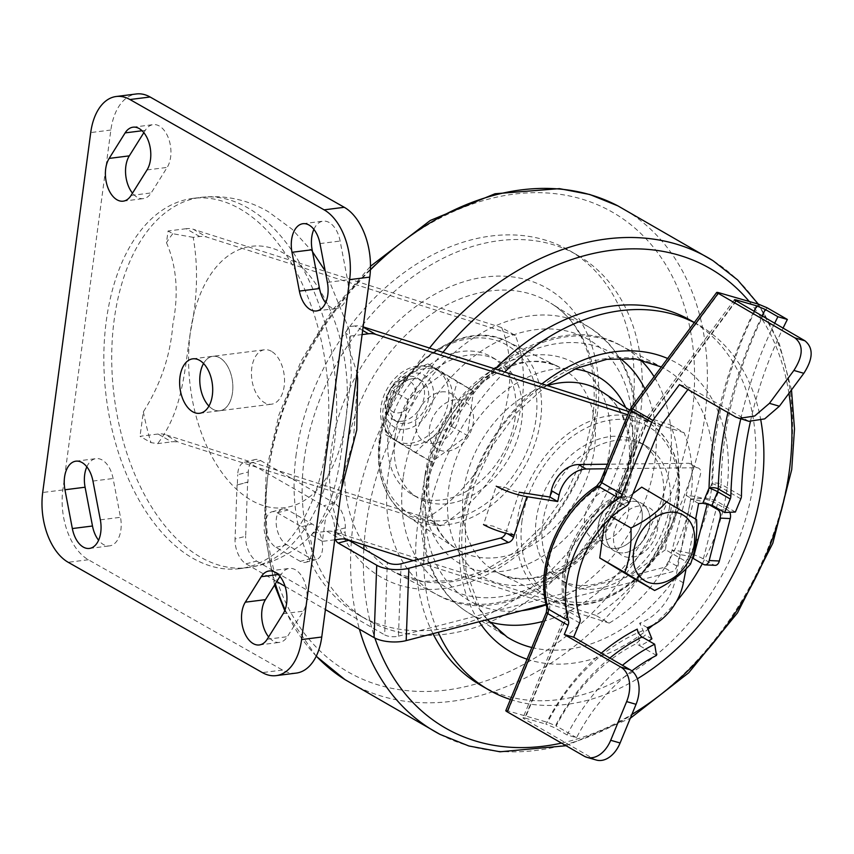 <?xml version="1.0" encoding="UTF-8"?>
<svg xmlns="http://www.w3.org/2000/svg" width="854" height="854" viewBox="0 0 854 854"><rect width="100%" height="100%" fill="white"/><g stroke="black" fill="none" stroke-linecap="round" stroke-linejoin="round"><path stroke-width="0.64" stroke-dasharray="4.27 3.2" d="M86.83 466.818A24.424 14.518 82.8 0 1 96.032 458.63A24.424 14.518 82.8 0 1 113.091 478.507L120.489 517.3A24.424 14.518 82.8 0 1 120.884 529.832A24.424 14.518 82.8 0 1 109.547 545.887A24.424 14.518 82.8 0 1 98.605 540.24M313.877 229.352A24.424 14.518 82.8 0 1 323.068 221.165A24.424 14.518 82.8 0 1 340.127 241.041L347.525 279.824A24.424 14.518 82.8 0 1 347.93 292.367A24.424 14.518 82.8 0 1 336.583 308.411A24.424 14.518 82.8 0 1 325.641 302.775M279.973 576.45L281.425 574.134A24.424 14.518 82.8 0 1 289.303 568.422A24.424 14.518 82.8 0 1 306.767 600.842A24.424 14.518 82.8 0 1 303.309 611.186L287.339 636.7A24.424 14.518 82.8 0 1 279.45 642.4A24.424 14.518 82.8 0 1 268.647 636.924M143.835 132.669L145.276 130.352A24.424 14.518 82.8 0 1 153.165 124.641A24.424 14.518 82.8 0 1 170.629 157.061A24.424 14.518 82.8 0 1 167.17 167.405L151.201 192.919A24.424 14.518 82.8 0 1 143.312 198.619A24.424 14.518 82.8 0 1 132.498 193.143M203.551 363.494A27.445 16.311 82.8 0 1 212.87 356.299A27.445 16.311 82.8 0 1 232.491 392.712A27.445 16.311 82.8 0 1 219.745 410.753A27.445 16.311 82.8 0 1 208.931 406.098A27.445 16.311 -97.2 0 0 212.806 409.194A27.445 16.311 -97.2 0 0 219.745 410.753A27.445 16.311 -97.2 0 0 232.854 387.246A27.445 16.311 -97.2 0 0 219.82 357.858A27.445 16.311 -97.2 0 0 212.87 356.299A27.445 16.311 -97.2 0 0 203.551 363.494M296.263 673.091A54.88 32.612 82.8 0 1 282.525 670.059L88.346 559.744A54.88 32.612 82.8 0 1 62.844 489.95L110.871 130.021A54.88 32.612 82.8 0 1 136.352 93.961M239.696 568.657A186.61 110.892 82.8 0 1 192.46 558.046A186.61 110.892 82.8 0 1 103.825 358.242A186.61 110.892 82.8 0 1 192.929 198.384A186.61 110.892 82.8 0 1 240.155 209.006A186.61 110.892 82.8 0 1 328.79 408.81A186.61 110.892 82.8 0 1 239.696 568.657L247.575 567.664A186.61 110.892 -97.2 0 0 336.668 407.817A186.61 110.892 -97.2 0 0 248.044 208.013A186.61 110.892 -97.2 0 0 200.807 197.391A186.61 110.892 -97.2 0 0 111.714 357.25A186.61 110.892 -97.2 0 0 200.348 557.054A186.61 110.892 -97.2 0 0 247.575 567.664C272.49 564.067 293.797 553.146 311.496 534.914A179.255 106.526 -97.2 0 1 311.368 535.042L312.831 533.035C338.397 499.793 339.785 458.224 345.582 421.705L351.368 374.831L349.361 330.103L348.379 326.772L345.699 333.338A179.255 106.526 -97.2 0 1 348.816 347.727L357.004 372.771M311.496 534.914A179.255 106.526 -97.2 0 0 325.705 516.862L333.668 504.938L353.31 441.796L357.634 378.76M271.497 351.336A27.445 16.311 -97.2 0 0 264.548 349.766A27.445 16.311 -97.2 0 0 251.45 373.283A27.445 16.311 -97.2 0 0 264.484 402.661A27.445 16.311 -97.2 0 0 271.423 404.22A27.445 16.311 -97.2 0 0 284.531 380.713A27.445 16.311 -97.2 0 0 271.497 351.336M670.486 424.876L684.065 432.7A137.216 100.623 -60 0 1 609.233 623.1L595.654 615.286A137.216 100.623 120 0 0 670.486 424.876L629.078 411.671M609.233 623.1L413.325 560.63M595.654 615.286L334.085 531.871A27.445 20.122 120 0 0 326.815 531.273L312.831 533.035M334.725 539.813L322.353 541.372L325.705 516.862M311.368 535.042L322.353 541.372M158.054 434.024L140.013 436.309L150.998 442.639L157.648 443.621L171.633 441.849A27.445 20.122 -60 0 1 178.902 442.457L165.324 434.633A27.445 20.122 120 0 0 158.054 434.024L171.633 441.849M440.472 525.861L426.893 518.036A137.216 100.623 120 0 0 501.714 327.637L515.293 335.462A137.216 100.623 -60 0 1 440.472 525.861L178.902 442.457M426.893 518.036L165.324 434.633M515.293 335.462L206.956 237.134A27.445 20.122 120 0 0 199.687 236.537L193.196 237.359C198.416 267.121 197.487 298.761 190.389 332.291C184.592 368.949 183.151 410.507 157.648 443.621M199.687 236.537L186.108 228.712A27.445 20.122 -60 0 1 193.378 229.31L206.956 237.134M186.108 228.712L168.067 230.986L166.477 242.664C176.746 266.448 178.849 293.84 172.786 324.84C170.458 355.499 160.648 384.492 143.365 411.799L140.013 436.309M501.714 327.637L193.378 229.31M441.315 391.943A27.445 20.122 -60 0 1 459.708 414.841A27.445 20.122 -60 0 1 434.302 443.269A27.445 20.122 -60 0 1 415.909 420.371A27.445 20.122 -60 0 1 441.315 391.943M447.88 451.093A27.445 20.122 120 0 0 473.287 422.666A27.445 20.122 120 0 0 454.894 399.768A27.445 20.122 120 0 0 429.487 428.196A27.445 20.122 120 0 0 447.88 451.093M193.196 237.359L172.786 233.708L168.067 230.986M172.786 233.708A179.255 106.526 -97.2 0 0 166.477 242.664M143.365 411.799A179.255 106.526 -97.2 0 0 150.998 442.639M362.662 330.434L354.869 325.95A27.445 20.122 -60 0 1 362.149 326.548L363.099 327.103M362.107 334.576L350.407 336.049L345.699 333.338M354.869 325.95L348.379 326.772M363.131 326.868L362.149 326.548M610.076 489.182A27.445 20.122 -60 0 1 628.469 512.08A27.445 20.122 -60 0 1 603.063 540.518A27.445 20.122 -60 0 1 584.67 517.62A27.445 20.122 -60 0 1 610.076 489.182M684.065 432.7L627.807 414.766M348.816 347.727L350.407 336.049M616.641 548.343A27.445 20.122 120 0 0 642.048 519.905A27.445 20.122 120 0 0 623.655 497.007A27.445 20.122 120 0 0 598.248 525.434A27.445 20.122 120 0 0 616.641 548.343M394.9 437.408A79.422 58.243 -60 0 1 497.925 360.591A79.422 58.243 -60 0 1 521.645 421.396A79.422 58.243 -60 0 1 418.62 498.213A79.422 58.243 -60 0 1 394.9 437.408M515.175 417.67A79.422 58.243 -60 0 1 412.151 494.487A79.422 58.243 -60 0 1 388.431 433.683A79.422 58.243 -60 0 1 491.456 356.865A79.422 58.243 -60 0 1 515.175 417.67M296.21 454.008A210.479 154.36 120 0 0 359.075 615.158A210.479 154.36 120 0 0 632.099 411.575A210.479 154.36 120 0 0 569.234 250.425A210.479 154.36 120 0 0 296.21 454.008M304.291 458.662A210.479 154.36 120 0 0 367.156 619.823A210.479 154.36 120 0 0 640.18 416.24A210.479 154.36 120 0 0 577.315 255.079A210.479 154.36 120 0 0 304.291 458.662M495.085 368.949A210.479 154.36 120 0 0 417.777 524.046A210.479 154.36 120 0 0 432.989 633.668M480.631 685.207A210.479 154.36 120 0 0 753.666 481.624A210.479 154.36 120 0 0 690.801 320.463M504.746 372.024A210.479 154.36 120 0 0 425.858 528.701A210.479 154.36 120 0 0 438.219 632.312M510.414 699.501A210.479 154.36 120 0 0 637.34 678.813M760.871 420.51A210.479 154.36 120 0 0 698.882 325.118A210.479 154.36 120 0 0 694.281 322.609M663.056 502.878A79.422 58.243 -60 0 1 560.032 579.695A79.422 58.243 -60 0 1 536.312 518.89A79.422 58.243 -60 0 1 639.336 442.062A79.422 58.243 -60 0 1 663.056 502.878M669.525 506.603A79.422 58.243 -60 0 1 566.501 583.421A79.422 58.243 -60 0 1 542.781 522.616A79.422 58.243 -60 0 1 645.805 445.788A79.422 58.243 -60 0 1 669.525 506.603M300.266 561.356L276.023 547.382A18.863 10.408 75.5 0 1 265.733 528.124A18.863 10.408 75.5 0 1 271.935 511.813A18.863 10.408 75.5 0 1 277.304 512.774L301.558 526.747A18.863 10.408 75.5 0 1 312.02 550.456A18.863 10.408 75.5 0 1 305.636 562.316A18.863 10.408 75.5 0 1 300.266 561.356L310.867 558.612L286.624 544.638A18.863 10.408 75.5 0 1 276.333 525.381A18.863 10.408 75.5 0 1 282.535 509.069A18.863 10.408 75.5 0 1 287.905 510.03L312.148 524.004A18.863 10.408 75.5 0 1 322.62 547.713A18.863 10.408 75.5 0 1 316.236 559.573A18.863 10.408 75.5 0 1 310.867 558.612M707.304 503.679L707.315 503.625A9.874 2.381 14.4 0 0 693.886 499.921L700.504 474.162A6.586 4.825 120 0 0 696.779 467.736L605.539 468.782M696.779 467.736L689.05 463.284L607.418 464.213M719.847 509.763L727.95 510.137L717.445 504.084A23.005 5.54 14.4 0 0 686.146 495.459L692.775 469.711A6.586 4.825 -60 0 0 689.05 463.284M546.09 604.386L671.554 571.913A6.586 4.825 120 0 0 676.859 566.106L679.784 554.726L672.045 550.275A23.005 5.54 -165.6 0 1 703.344 558.9L713.848 564.953L703.728 564.494M692.487 558.046A9.874 2.381 -165.6 0 0 679.784 554.726L693.886 499.921L686.146 495.459L669.12 561.644A6.586 4.825 -60 0 1 663.825 567.451L671.554 571.913M727.95 510.137A6.586 4.185 92.6 0 1 729.775 512.283M715.14 565.348A6.586 4.185 92.6 0 1 713.848 564.953M506.006 487.719A9.874 1.825 18.3 0 0 519.211 492.235L506.529 530.654A9.874 1.825 -161.7 0 1 493.324 526.139L483.524 524.602L496.206 486.182L506.006 487.719M505.664 533.216A6.586 4.825 120 0 0 505.835 532.747L506.529 530.654L514.257 535.106M401.124 563.789L398.444 636.145A9.874 3.928 -177.9 0 1 384.652 634.864L387.332 562.498M345.294 527.868L334.693 530.612A19.759 10.899 -104.5 0 0 323.719 505.781L334.32 503.038A19.759 10.899 75.5 0 1 345.294 527.868L345.133 532.021A6.586 3.629 -104.5 0 0 348.165 539.856M335.526 539.707A6.586 3.629 75.5 0 1 334.533 534.764L345.133 532.021M334.693 530.612L334.533 534.764M250.008 463.306A19.759 10.899 -104.5 0 0 244.383 462.302A19.759 10.899 -104.5 0 0 237.7 474.728L248.3 471.984A19.759 10.899 75.5 0 1 254.983 459.559A19.759 10.899 75.5 0 1 260.609 460.562L250.008 463.306L323.719 505.781M248.3 471.984L247.916 482.168L237.327 484.923L237.7 474.728M237.327 484.923L247.671 482.03L245.653 536.269L235.053 539.013A19.759 10.899 -104.5 0 0 246.027 563.832L276.771 581.553M237.07 484.773L235.053 539.013M246.027 563.832L256.627 561.089A19.759 10.899 75.5 0 1 245.653 536.269M256.627 561.089L384.652 634.864M260.609 460.562L334.32 503.038M276.023 547.382L286.624 544.638M285.087 586.346L325.417 609.575M398.444 636.145L663.825 567.451M626.953 552.292A27.445 20.122 120 0 0 650.043 521.399A27.445 20.122 120 0 0 628.811 501.96A27.445 20.122 120 0 0 605.732 532.864A27.445 20.122 120 0 0 626.953 552.292M619.214 547.841A27.445 20.122 120 0 0 642.304 516.937A27.445 20.122 120 0 0 621.082 497.508A27.445 20.122 120 0 0 597.992 528.412A27.445 20.122 120 0 0 619.214 547.841M631.875 670.902A151.948 111.436 -60 0 0 576.557 737.696L567.099 734.963A165.121 121.097 -60 0 1 622.459 665.319M567.099 734.963L554.492 727.704L545.877 724.096A171.707 125.922 -60 0 1 601.28 653.118M656.512 655.434L640.03 645.934A96.043 70.434 120 0 0 648.859 640.884M637.255 629.12L640.03 645.934L636.145 643.702L645.272 635.024L639.603 623.185A48.027 35.217 120 0 0 675.621 578.361L690.875 499.024L705.778 498.298L715.022 500.273L720.456 487.111A6.586 0.801 22.4 0 0 711.873 483.513A6.586 2.701 -179.1 0 1 721.075 484.229A329.302 241.501 -60 0 1 766.999 307.728M651.912 638.845L645.272 635.024M576.557 737.696L556.189 725.964A151.948 111.436 -60 0 1 636.145 643.702M750.388 421.662A329.302 241.501 -60 0 1 783.033 328.182M740.728 418.962A342.475 251.161 -60 0 1 774.621 323.335M525.189 718.118A6.586 0.801 22.4 0 0 522.979 717.851A6.586 0.801 22.4 0 0 524.367 718.993L566.971 615.67A6.586 0.801 -157.6 0 1 565.583 614.517A6.586 0.801 -157.6 0 1 567.793 614.784L525.189 718.118L545.877 724.096M736.095 301.131L648.517 418.983A6.586 0.705 36.6 0 1 647.108 417.296A6.586 0.705 36.6 0 1 648.784 417.937A6.586 4.825 120 0 0 647.695 419.858L660.302 427.128M505.814 710.656A6.586 0.801 -157.6 0 1 508.023 710.934L547.585 722.356L556.189 725.964M631.853 409.642A6.586 0.801 -157.6 0 1 632.206 409.739L719.111 292.783M631.939 409.493A6.586 0.705 -143.4 0 0 632.206 409.739L602.508 481.784A13.173 9.661 -60 0 1 596.402 489.417A6.586 2.487 -123.9 0 1 596.604 486.182M748.841 421.31L689.413 387.502L687.918 389.509M679.442 384.62L689.413 387.502M596.327 760.039A27.445 18.361 106.1 0 1 593.551 758.864L524.367 718.993M647.364 627.647L639.603 623.185M695.636 519.083L686.082 568.796M698.636 503.497L690.875 499.024M617.495 552.314A27.445 20.122 120 0 0 647.481 532.789A27.445 20.122 120 0 0 638.269 501.949A27.445 20.122 120 0 0 608.283 521.463A27.445 20.122 120 0 0 617.495 552.314M735.39 512.016L715.022 500.273M625.256 556.787A27.445 20.122 120 0 0 655.242 537.262A27.445 20.122 120 0 0 646.03 506.411A27.445 20.122 120 0 0 616.044 525.936A27.445 20.122 120 0 0 625.256 556.787M414.147 445.286A40.949 30.029 120 0 0 449.695 412.599A40.949 30.029 120 0 0 439.821 371.511A40.949 30.029 120 0 0 424.609 368.693A40.949 30.029 120 0 0 389.061 401.38A40.949 30.029 120 0 0 398.935 442.468A40.949 30.029 120 0 0 414.147 445.286M415.546 452.737L385.73 434.654C384.919 418.15 386.947 403.334 391.805 390.203C400.889 379.795 412.856 370.999 427.694 363.825L457.498 381.909C452.631 395.039 450.613 409.856 451.424 426.359C436.65 433.49 424.684 442.276 415.546 452.737L431.548 461.95L401.732 443.877L407.806 399.426L443.696 373.049L473.5 391.121L467.426 435.583L431.548 461.95M402.063 421.236A24.008 17.614 120 0 0 422.901 402.074A24.008 17.614 120 0 0 417.115 377.97A24.008 17.614 120 0 0 408.201 376.326A24.008 17.614 120 0 0 387.353 395.487A24.008 17.614 120 0 0 393.139 419.581A24.008 17.614 120 0 0 402.063 421.236M412.397 378.749A24.008 17.614 -60 0 1 421.321 380.393A24.008 17.614 -60 0 1 427.107 404.497A24.008 17.614 -60 0 1 406.258 423.659A24.008 17.614 -60 0 1 397.345 422.004A24.008 17.614 -60 0 1 391.548 397.911A24.008 17.614 -60 0 1 412.397 378.749M403.472 380.243A17.422 12.778 -60 0 1 415.151 394.783A17.422 12.778 -60 0 1 399.021 412.845A17.422 12.778 -60 0 1 387.342 398.306A17.422 12.778 -60 0 1 403.472 380.243M427.694 363.825L443.696 373.049M457.498 381.909L473.5 391.121M451.424 426.359L467.426 435.583M385.73 434.654L401.732 443.877M391.805 390.203L407.806 399.426M690.502 564.12L665.447 549.677L671.522 505.226L696.576 519.659M671.522 505.226L641.717 487.143M665.447 549.677L629.569 576.055M604.376 524.153L605.838 513.521L611.667 516.883M632.878 493.644L605.838 513.521M283.165 613.727L303.309 611.186M147.027 169.946L167.17 167.405M110.871 130.021L90.727 132.573M142.074 130.758L145.276 130.352M131.057 195.459L151.201 192.919M278.212 574.539L281.425 574.134M267.195 639.24L287.339 636.7M319.983 243.582L340.127 241.041M327.381 282.375L347.525 279.824M92.947 481.058L113.091 478.507M100.345 519.84L120.489 517.3M282.525 670.059L262.381 672.6M88.346 559.744L68.203 562.295M62.844 489.95L42.7 492.491M345.582 421.705A131.719 78.28 82.8 0 1 251.151 500.188A131.719 78.28 82.8 0 1 190.389 332.291A131.719 78.28 82.8 0 1 284.82 253.809A131.719 78.28 82.8 0 1 345.582 421.705M347.674 539.696L334.085 531.871M326.815 531.273L340.394 539.087M380.628 439.212A97.313 71.362 120 0 0 445.831 520.406A97.313 71.362 120 0 0 535.917 419.592A97.313 71.362 120 0 0 470.703 338.387A97.313 71.362 120 0 0 380.628 439.212M379.827 440.653A100.708 73.86 120 0 0 406.952 515.933A100.708 73.86 120 0 0 488.05 507.852A100.708 73.86 120 0 0 540.55 420.36A100.708 73.86 120 0 0 507.404 341.6A100.708 73.86 120 0 0 379.827 440.653M427.63 470.308A104.476 76.625 120 0 0 455.769 548.407A104.476 76.625 120 0 0 539.899 540.016A104.476 76.625 120 0 0 594.363 449.247A104.476 76.625 120 0 0 559.968 367.551A104.476 76.625 120 0 0 427.63 470.308M425.057 474.973A115.45 84.663 120 0 0 502.43 571.305A115.45 84.663 120 0 0 609.297 451.713A115.45 84.663 120 0 0 531.935 355.371A115.45 84.663 120 0 0 425.057 474.973M403.163 477.738A142.885 104.786 120 0 0 498.917 596.978A142.885 104.786 120 0 0 631.191 448.937A142.885 104.786 120 0 0 535.437 329.708A142.885 104.786 120 0 0 403.163 477.738M633.647 444.208A153.859 112.835 120 0 0 590.327 327.989A153.859 112.835 120 0 0 467.149 342.39A153.859 112.835 120 0 0 388.111 475.219A153.859 112.835 120 0 0 436.757 594.512A153.859 112.835 120 0 0 633.647 444.208M594.619 420.744A155.599 114.105 120 0 0 550.809 303.213A155.599 114.105 120 0 0 426.242 317.773A155.599 114.105 120 0 0 346.308 452.108A155.599 114.105 120 0 0 395.509 572.746A155.599 114.105 120 0 0 594.619 420.744M597.063 416.005A166.573 122.154 120 0 0 485.446 277.006A166.573 122.154 120 0 0 331.245 449.578A166.573 122.154 120 0 0 442.874 588.577A166.573 122.154 120 0 0 597.063 416.005M268.711 468.814A265.156 194.456 120 0 0 446.396 690.064A265.156 194.456 120 0 0 691.868 415.364A265.156 194.456 120 0 0 514.172 194.104A265.156 194.456 120 0 0 268.711 468.814M370.412 269.864A273.472 200.551 120 0 0 268.177 473.159A273.472 200.551 120 0 0 275.351 583.837M285.108 609.681A273.472 200.551 120 0 0 316.279 656.107M344.973 679.613A273.472 200.551 120 0 0 563.992 654.217A273.472 200.551 120 0 0 704.603 418.044A273.472 200.551 120 0 0 617.922 205.899M429.53 348.037A273.472 200.551 120 0 0 353.353 522.242A273.472 200.551 120 0 0 351.389 540.881M351.325 541.756A273.472 200.551 120 0 0 359.427 629.184M440.034 734.387A273.472 200.551 120 0 0 789.779 467.117A273.472 200.551 120 0 0 712.983 260.673M442.948 352.318A265.156 194.456 120 0 0 366.088 524.922A265.156 194.456 120 0 0 364.039 544.916M363.793 548.941A265.156 194.456 120 0 0 374.895 638.066M561.505 743.097A265.156 194.456 120 0 0 631.896 714.392M541.927 383.884A166.573 122.154 120 0 0 460.893 524.281A166.573 122.154 120 0 0 479.105 621.723M527.035 659.192A166.573 122.154 120 0 0 648.015 629.259M652.894 625.224A166.573 122.154 120 0 0 676.592 601.333M702.33 563.683A166.573 122.154 120 0 0 726.711 490.708A166.573 122.154 120 0 0 667.625 358.488M531.85 647.524A155.599 114.105 120 0 0 711.649 488.178A155.599 114.105 120 0 0 662.448 367.54A155.599 114.105 120 0 0 463.338 519.542A155.599 114.105 120 0 0 507.148 637.073L467.629 612.297A153.859 112.835 120 0 0 489.385 621.925M424.31 496.078A153.859 112.835 120 0 0 467.629 612.297C454.766 604.173 444.368 593.21 436.437 579.407C422.762 554.769 418.065 526.16 422.356 493.58C432.722 391.559 547.585 302.615 621.2 345.774A153.859 112.835 120 0 0 424.31 496.078M542.578 621.488A153.859 112.835 120 0 0 669.846 465.067A153.859 112.835 120 0 0 654.089 376.699M640.436 359.769A153.859 112.835 120 0 0 621.2 345.774L661.327 366.953M546.186 604.813A142.885 104.786 120 0 0 654.794 462.537A142.885 104.786 120 0 0 644.919 389.04M619.684 358.104A142.885 104.786 120 0 0 503.38 365.704A142.885 104.786 120 0 0 426.765 491.338A142.885 104.786 120 0 0 521.901 610.653M574.923 368.992A115.45 84.663 120 0 0 448.66 488.573A115.45 84.663 120 0 0 526.021 584.905A115.45 84.663 120 0 0 632.899 465.302A115.45 84.663 120 0 0 625.662 407.486M630.327 469.978A104.476 76.625 120 0 0 602.187 391.879C619.225 402.266 633.401 428.943 628.491 467.544C621.765 538.383 541.009 599.124 497.989 572.735A104.476 76.625 120 0 0 630.327 469.978M547.286 385.592A104.476 76.625 120 0 0 463.594 491.029A104.476 76.625 120 0 0 497.989 572.735L550.552 598.686A100.708 73.86 120 0 0 678.129 499.622A100.708 73.86 120 0 0 651.004 424.342A100.708 73.86 120 0 0 569.906 432.434A100.708 73.86 120 0 0 517.407 519.926A100.708 73.86 120 0 0 550.552 598.686C597.565 625.011 671.981 566.832 678.695 500.38C682.592 466.06 673.368 440.717 651.004 424.342L629.697 410.176M522.04 520.694A97.313 71.362 120 0 0 587.253 601.889A97.313 71.362 120 0 0 677.329 501.074A97.313 71.362 120 0 0 612.126 419.869A97.313 71.362 120 0 0 522.04 520.694M788.936 393.363A265.156 194.456 120 0 0 749.204 301.473M717.445 504.084L703.344 558.9M505.835 532.747L507.457 533.686M301.558 526.747L312.148 524.004M277.304 512.774L287.905 510.03M676.859 566.106L669.12 561.644M609.852 658.05A165.121 121.097 120 0 0 554.492 727.704M758.384 304.131A335.889 246.326 120 0 0 711.873 483.513L705.778 498.298M740.824 498.843L720.456 487.111A6.586 4.825 120 0 0 721.075 484.229L741.443 495.971M762.014 316.065A342.475 251.161 120 0 0 727.918 412.557M719.506 407.71A349.062 255.986 -60 0 1 753.933 311.411M648.517 418.983L617.57 494.05A6.586 0.801 22.4 0 0 615.36 493.772A6.586 0.801 22.4 0 0 616.748 494.925L647.695 419.858A6.586 0.801 22.4 0 1 646.307 418.706A6.586 0.801 22.4 0 1 648.517 418.983M610.877 502.067A76.294 55.948 120 0 0 568.433 605.027A6.586 3.779 -19.1 0 0 566.085 609.414C552.538 573.429 574.891 519.531 611.357 498.661A6.586 2.701 59 0 0 610.877 502.067A13.173 9.661 120 0 0 617.57 494.05M734.419 299.797L647.108 417.296A6.586 6.586 0 0 0 646.307 418.706L615.36 493.772L611.357 498.661A6.586 2.701 59 0 1 613.396 498.939L626.014 506.198M629.355 502.195L616.748 494.925A6.586 4.825 -60 0 1 613.396 498.939A82.881 60.773 -60 0 0 567.291 610.781A6.586 3.779 -19.1 0 1 566.085 609.414L565.583 614.517L522.979 717.851M579.578 622.929L566.971 615.67A6.586 4.825 120 0 0 567.291 610.781L579.898 618.05M567.793 614.784A13.173 9.661 120 0 0 568.433 605.027M661.391 425.207L648.784 417.937L735.732 300.928M508.023 710.934L548.535 612.681A6.586 0.801 22.4 0 0 546.325 612.414M546.891 607.525A6.586 3.629 164.4 0 1 549.357 603.522A13.173 9.661 -60 0 1 548.535 612.681M549.357 603.522A89.467 65.609 -60 0 1 596.402 489.417M600.298 481.507A6.586 0.801 -157.6 0 1 602.508 481.784M745.99 420.104L736.02 417.222M593.551 758.864L584.147 756.142M683.381 582.834L675.621 578.361M642.667 630.732A158.534 116.261 120 0 0 547.585 722.356M410.56 443.215A40.949 30.029 120 0 0 446.108 410.539A40.949 30.029 120 0 0 436.234 369.451A40.949 30.029 120 0 0 421.033 366.633A40.949 30.029 120 0 0 385.485 399.32A40.949 30.029 120 0 0 395.359 440.408A40.949 30.029 120 0 0 410.56 443.215M405.501 429.231A29.965 21.98 120 0 0 433.245 398.177A29.965 21.98 120 0 0 413.165 373.177A29.965 21.98 120 0 0 385.421 404.22A29.965 21.98 120 0 0 405.501 429.231M89.403 548.428L109.547 545.887M316.439 310.963L336.583 308.411M192.726 358.84L264.548 349.766M199.601 413.293L271.423 404.22M133.021 127.193L153.165 124.641M123.168 201.17L143.312 198.619M269.159 570.974L289.303 568.422M259.306 644.951L279.45 642.4M302.924 223.705L323.068 221.165M75.889 461.181L96.032 458.63M192.929 198.384L200.807 197.391C224.826 194.755 247.372 199.548 268.423 211.781L292.164 229.267L312.521 251.791M325.193 270.921L349.361 330.103M341.504 488.979L333.668 504.938M406.952 515.933C384.588 499.569 375.365 474.226 379.261 439.906C385.976 373.444 460.391 315.275 507.404 341.6L559.968 367.551C516.948 341.162 436.191 401.903 429.466 472.742C425.868 508.343 434.633 533.558 455.769 548.407L406.952 515.933M412.151 494.487L418.62 498.213M491.456 356.865L497.925 360.591M635.6 446.706C641.77 393.032 626.676 353.46 590.327 327.989L550.809 303.213C579.973 320.335 600.074 363.035 592.655 418.246L583.485 455.993L566.704 492.448L543.443 525.135L515.282 551.833L484.207 570.76L452.46 580.741L422.271 581.318L395.509 572.746L436.757 594.512C510.361 637.66 625.224 548.748 635.6 446.706M359.075 615.158L367.156 619.823M316.215 656.246L284.734 610.653M274.572 585.075L264.164 530.153L266.234 470.671L278.916 414.916L301.291 360.623L332.291 310.29L370.497 266.267M566.074 745.723L630.295 718.289M487.399 619.577L480.599 610.066L465.846 570.216L465.302 522.04L474.92 483.022L492.63 445.478L517.172 412.151L546.741 385.421M566.501 583.421L560.032 579.695M645.805 445.788L639.336 442.062M694.355 322.513L698.882 325.118M791.509 389.904L779.382 343.895L758.309 304.099M569.234 250.425L577.315 255.079M305.636 562.316L316.236 559.573M244.383 462.302L254.983 459.559M271.935 511.813L282.535 509.069M398.935 442.468L395.359 440.408C364.263 420.595 387.043 369.12 418.246 366.014C424.716 365.202 430.715 366.345 436.234 369.451L439.821 371.511M417.115 377.97L421.321 380.393M393.139 419.581L397.345 422.004"/><path stroke-width="1.28" d="M98.605 540.24A24.424 14.518 82.8 0 1 92.488 526.011L85.09 487.218A24.424 14.518 82.8 0 1 86.83 466.818M100.74 532.373A24.424 14.518 82.8 0 1 89.403 548.428A24.424 14.518 82.8 0 1 72.344 528.551L64.947 489.769A24.424 14.518 82.8 0 1 75.889 461.181A24.424 14.518 82.8 0 1 92.947 481.058L100.345 519.84A24.424 14.518 82.8 0 1 100.74 532.373M325.641 302.775A24.424 14.518 82.8 0 1 319.524 288.535L312.137 249.752A24.424 14.518 82.8 0 1 313.877 229.352M327.787 294.908A24.424 14.518 82.8 0 1 316.439 310.963A24.424 14.518 82.8 0 1 299.38 291.086L291.993 252.293A24.424 14.518 82.8 0 1 302.924 223.705A24.424 14.518 82.8 0 1 319.983 243.582L327.381 282.375A24.424 14.518 82.8 0 1 327.787 294.908M286.624 603.383A24.424 14.518 82.8 0 1 283.165 613.727L267.195 639.24A24.424 14.518 82.8 0 1 259.306 644.951A24.424 14.518 82.8 0 1 243.497 629.942A24.424 14.518 82.8 0 1 245.301 602.187L261.271 576.674A24.424 14.518 82.8 0 1 269.159 570.974A24.424 14.518 82.8 0 1 286.624 603.383M150.485 159.602A24.424 14.518 82.8 0 1 147.027 169.946L131.057 195.459A24.424 14.518 82.8 0 1 123.168 201.17A24.424 14.518 82.8 0 1 107.358 186.161A24.424 14.518 82.8 0 1 109.163 158.406L125.132 132.893A24.424 14.518 82.8 0 1 133.021 127.193A24.424 14.518 82.8 0 1 150.485 159.602M200.124 374.33A27.445 16.311 82.8 0 1 203.551 363.494A27.445 16.311 -97.2 0 0 208.931 406.098A27.445 16.311 82.8 0 1 200.124 374.33M179.98 376.881A27.445 16.311 82.8 0 1 192.726 358.84A27.445 16.311 82.8 0 1 212.347 395.263A27.445 16.311 82.8 0 1 199.601 413.293A27.445 16.311 82.8 0 1 179.98 376.881M90.727 132.573A54.88 32.612 82.8 0 1 116.208 96.502A54.88 32.612 82.8 0 1 129.947 99.534L324.125 209.849A54.88 32.612 82.8 0 1 349.628 279.642L301.601 639.571A54.88 32.612 82.8 0 1 276.12 675.631A54.88 32.612 82.8 0 1 262.381 672.6L68.203 562.295A54.88 32.612 82.8 0 1 42.7 492.491L90.727 132.573M116.208 96.502L136.352 93.961A54.88 32.612 82.8 0 1 150.09 96.993L344.269 207.298A54.88 32.612 82.8 0 1 369.771 277.102L321.755 637.02A54.88 32.612 82.8 0 1 296.263 673.091L276.12 675.631M132.498 193.143A24.424 14.518 82.8 0 1 129.306 155.866L143.835 132.669M268.647 636.924A24.424 14.518 82.8 0 1 265.445 599.647L279.973 576.45M357.004 372.771L357.634 378.76L356.769 429.872L341.504 488.979M413.325 560.63L347.674 539.696A27.445 20.122 -60 0 0 340.394 539.087L334.725 539.813M627.807 414.766L375.728 334.373A27.445 20.122 120 0 0 368.448 333.775L362.107 334.576M629.078 411.671L363.131 326.868M432.989 633.668A210.479 154.36 120 0 0 480.631 685.207L488.723 689.861A210.479 154.36 120 0 0 510.414 699.501M438.219 632.312A210.479 154.36 120 0 0 488.723 689.861M637.34 678.813A210.479 154.36 120 0 0 761.747 486.278A210.479 154.36 120 0 0 760.871 420.51M694.281 322.609A210.479 154.36 120 0 0 504.746 372.024M694.355 322.513L690.801 320.463A210.479 154.36 120 0 0 495.085 368.949M605.539 468.782L586.175 469.006A27.445 20.122 120 0 0 581.489 469.647A27.445 20.122 120 0 0 559.103 495.064L557.694 501.522L549.955 497.06L519.211 492.235M607.418 464.213L578.446 464.555A27.445 20.122 120 0 0 573.749 465.195A27.445 20.122 120 0 0 551.364 490.612L549.955 497.06M707.475 503.711L717.83 509.678L719.847 509.763M729.775 512.283A6.586 4.185 92.6 0 1 730.234 518.57L719.324 561.003A6.586 4.185 92.6 0 1 715.14 565.348L705.02 564.878A6.586 4.185 -87.4 0 0 709.194 560.534L719.324 561.003M730.234 518.57L720.114 518.1A6.586 4.185 -87.4 0 0 717.83 509.678M692.487 558.046A9.874 2.381 -165.6 0 1 693.224 558.431L703.728 564.494A6.586 4.185 -87.4 0 0 705.02 564.878M720.114 518.1L709.194 560.534M496.206 486.182A23.005 4.249 18.3 0 0 526.939 496.686L514.257 535.106A23.005 4.249 -161.7 0 1 483.524 524.602M514.257 535.106L513.564 537.209A6.586 4.825 -60 0 1 508.418 542.471L408.863 568.252L406.184 640.607A23.005 9.138 -177.9 0 1 374.052 637.607L376.731 565.241A23.005 9.138 2.1 0 0 408.863 568.252M508.418 542.471L500.69 538.02A6.586 4.825 120 0 0 505.664 533.216M500.69 538.02L401.124 563.789A9.874 3.928 2.1 0 1 387.332 562.498L348.795 540.294L338.195 543.037A6.586 3.629 75.5 0 1 335.526 539.707M376.731 565.241L338.195 543.037M348.165 539.856A6.586 3.629 -104.5 0 0 348.795 540.294M276.771 581.553L285.087 586.346M325.417 609.575L374.052 637.607M406.184 640.607L546.09 604.386M557.694 501.522L526.939 496.686M622.459 665.319A165.121 121.097 -60 0 1 654.666 644.226L656.512 655.434A151.948 111.436 -60 0 0 631.875 670.902M654.666 644.226L642.059 636.967A165.121 121.097 120 0 0 609.852 658.05M601.28 653.118A171.707 125.922 -60 0 1 637.255 629.12A6.586 2.989 -116.7 0 0 642.059 636.967M648.859 640.884A96.043 70.434 120 0 0 651.912 638.845L647.364 627.647A48.027 35.217 -60 0 0 683.381 582.834L686.082 568.796M783.033 328.182A329.302 241.501 -60 0 1 787.367 319.46L766.999 307.728L758.384 304.131L719.111 292.783C716.357 292.057 715.983 292.314 718.011 293.573L632.462 408.703A6.586 0.705 -143.4 0 0 630.796 408.052A6.586 0.705 -143.4 0 0 631.939 409.493M695.636 519.083L698.636 503.497L702.789 503.294L712.044 505.269L724.651 512.528L735.39 512.016L740.824 498.843A6.586 4.825 120 0 0 741.443 495.971A329.302 241.501 -60 0 1 750.388 421.662M727.918 412.557A342.475 251.161 120 0 0 718.246 488.904L730.853 496.163A342.475 251.161 -60 0 1 740.728 418.962M774.621 323.335A342.475 251.161 -60 0 1 777.909 316.727L765.291 309.468A342.475 251.161 120 0 0 762.014 316.065M730.853 496.163A6.586 4.825 -60 0 1 730.234 498.992L717.627 491.723L712.044 505.269M724.651 512.528L730.234 498.992M718.246 488.904A6.586 2.669 1.4 0 0 709.044 488.125A6.586 0.801 -157.6 0 1 717.627 491.723A6.586 4.825 -60 0 0 718.246 488.904M753.933 311.411A349.062 255.986 -60 0 1 756.687 305.86L765.291 309.468M630.263 669.814A27.445 18.361 106.1 0 1 636.049 704.315L626.644 701.593A27.445 18.361 -73.9 0 0 620.858 667.102L630.263 669.814L573.685 637.212L579.578 622.929A6.586 4.825 120 0 0 579.898 618.05A82.881 60.773 120 0 1 626.014 506.198A6.586 4.825 120 0 0 629.355 502.195L660.302 427.128A6.586 4.825 -60 0 1 661.391 425.207L687.918 389.509M804.916 340.789C813.574 347.888 813.211 358.723 803.838 373.305L793.878 370.433C803.251 355.84 803.603 345.005 794.957 337.906L804.916 340.789L734.419 299.797M735.732 300.928C733.714 299.669 734.077 299.402 736.831 300.128L736.095 301.131M738.881 418.428L754.69 416.005L769.433 403.334L779.392 406.216L764.661 418.887L748.841 421.31L736.02 417.222L679.442 384.62L652.83 420.435A6.586 4.825 120 0 0 651.751 422.356L622.043 494.391A6.586 4.825 -60 0 1 618.99 498.213A96.043 70.434 120 0 0 568.486 620.719A6.586 4.825 -60 0 1 568.081 625.299L564.28 634.501L573.685 637.212M507.201 711.809A6.586 0.801 -157.6 0 1 505.814 710.656L546.325 612.414A6.586 0.801 22.4 0 0 547.713 613.556L507.201 711.809L584.147 756.142A27.445 18.361 -73.9 0 0 586.922 757.327A27.445 18.361 -73.9 0 0 610.695 740.279L620.1 742.991A27.445 18.361 106.1 0 1 596.327 760.039L586.922 757.327M651.751 422.356L631.384 410.614A6.586 0.801 -157.6 0 1 629.996 409.472A6.586 0.801 -157.6 0 1 631.853 409.642M618.99 498.213L598.622 486.47A6.586 4.825 120 0 0 601.675 482.659L631.384 410.614A6.586 4.825 -60 0 1 632.462 408.703L652.83 420.435M630.796 408.052L716.698 292.442L794.957 337.906M779.392 406.216L803.838 373.305M793.878 370.433L769.433 403.334M756.687 305.86L736.831 300.128M787.367 319.46L777.909 316.727M620.1 742.991L636.049 704.315M626.644 701.593L610.695 740.279M620.858 667.102L564.28 634.501M659.074 583.463A38.024 27.883 120 0 0 694.27 544.073A38.024 27.883 120 0 0 668.789 512.336A38.024 27.883 120 0 0 633.593 551.737A38.024 27.883 120 0 0 659.074 583.463M611.667 516.883L630.892 527.964C631.714 544.372 629.686 559.189 624.818 572.415L599.764 557.972L629.569 576.055L654.623 590.488C669.397 583.357 681.364 574.571 690.502 564.12C695.38 550.894 697.408 536.077 696.576 519.659L641.717 487.143L632.878 493.644M624.818 572.415L654.623 590.488M599.764 557.972L604.376 524.153M630.892 527.964C645.667 520.833 657.623 512.037 666.771 501.586M72.344 528.551L92.488 526.011M299.38 291.086L319.524 288.535M150.09 96.993L129.947 99.534M125.132 132.893L142.074 130.758M109.163 158.406L129.306 155.866M261.271 576.674L278.212 574.539M245.301 602.187L265.445 599.647M291.993 252.293L312.137 249.752M64.947 489.769L85.09 487.218M369.771 277.102L349.628 279.642M344.269 207.298L324.125 209.849M321.755 637.02L301.601 639.571M363.099 327.103L375.728 334.373M368.448 333.775L362.662 330.434M275.351 583.837A273.472 200.551 120 0 0 285.108 609.681M316.279 656.107A273.472 200.551 120 0 0 344.973 679.613L316.215 656.246M351.389 540.881A273.472 200.551 120 0 0 351.325 541.756M359.427 629.184A273.472 200.551 120 0 0 440.034 734.387L344.973 679.613M364.039 544.916A265.156 194.456 120 0 0 363.793 548.941M374.895 638.066A265.156 194.456 120 0 0 561.505 743.097M631.896 714.392A265.156 194.456 120 0 0 789.245 471.472A265.156 194.456 120 0 0 788.936 393.363M479.105 621.723A166.573 122.154 120 0 0 527.035 659.192M648.015 629.259A166.573 122.154 120 0 0 652.894 625.224M676.592 601.333A166.573 122.154 120 0 0 702.33 563.683M667.625 358.488A166.573 122.154 120 0 0 541.927 383.884M487.399 619.577L507.148 637.073A155.599 114.105 120 0 0 531.85 647.524M489.385 621.925A153.859 112.835 120 0 0 542.578 621.488M654.089 376.699A153.859 112.835 120 0 0 640.436 359.769M644.919 389.04A142.885 104.786 120 0 0 619.684 358.104M625.662 407.486A115.45 84.663 120 0 0 574.923 368.992M521.901 610.653A142.885 104.786 120 0 0 546.186 604.813M629.697 410.176L602.187 391.879A104.476 76.625 120 0 0 547.286 385.592M749.204 301.473A265.156 194.456 120 0 0 442.948 352.318M758.309 304.099L737.61 279.92L712.983 260.673A273.472 200.551 120 0 0 429.53 348.037M712.983 260.673L617.922 205.899A273.472 200.551 120 0 0 370.412 269.864M559.103 495.064L551.364 490.612M586.175 469.006L578.446 464.555M693.224 558.431L707.304 503.679M507.457 533.686L513.564 537.209M702.789 503.294L709.044 488.125A349.062 255.986 -60 0 1 719.506 407.71M629.996 409.472L600.298 481.507A6.586 0.801 -157.6 0 0 601.675 482.659L622.043 494.391M600.298 481.507L596.604 486.182A6.586 2.487 -123.9 0 1 598.622 486.47A96.043 70.434 120 0 0 548.119 608.977L568.486 620.719M568.081 625.299L547.713 613.556A6.586 4.825 -60 0 0 548.119 608.977A6.586 3.629 164.4 0 1 546.891 607.525L546.325 612.414M312.521 251.791L325.193 270.921M284.734 610.653L274.572 585.075M440.034 734.387L468.889 745.99L500.017 751.787L566.074 745.723M630.295 718.289L688.708 672.792L737.525 612.798L772.817 543.197L791.722 469.615L794.498 428.943L791.509 389.904M546.741 385.421L576.599 368.245L606.895 359.31L635.675 358.958L661.327 366.953M370.497 266.267L430.277 220.46L495.032 193.751L559.434 188.638L589.783 194.498L617.922 205.899M596.604 486.182C558.185 511.012 534.775 567.504 546.891 607.525"/></g></svg>
